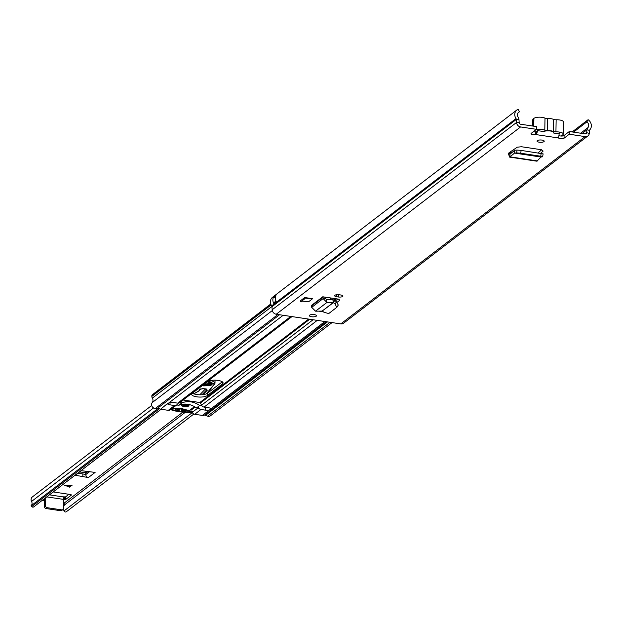 <?xml version="1.0" encoding="UTF-8"?>
<svg xmlns="http://www.w3.org/2000/svg" width="621" height="621" viewBox="0 0 621 621"><rect width="100%" height="100%" fill="white"/><g stroke="black" fill="none" stroke-linecap="round" stroke-linejoin="round"><path stroke-width="0.93" d="M516.711 152.913L520.771 153.24L521.097 150.398L517.045 150.072L514.755 150.243L514.568 153.076L516.711 152.913L517.045 150.072M521.097 150.398L543.119 153.876L542.622 156.795L540.782 156.236L541.116 153.387M520.771 153.24L540.782 156.236M542.622 156.795L540.961 157.028L536.94 161.204L509.414 157.082L510.027 156.834L509.988 154.187L514.755 150.243M325.722 297.218L322.78 296.784L325.73 297.366A3.198 2.802 -127.5 0 0 325.722 297.218L337.141 298.926A3.936 1.273 -179 0 1 339.571 300.153A3.936 1.273 -179 0 1 339.276 300.626L337.056 302.326M308.684 301.697L312.588 298.701L304.694 297.521L300.789 300.517L300.766 301.86L308.684 301.697M533.121 131.877A2.857 0.924 1 0 0 535.504 131.799L535.457 134.516A2.857 0.924 1 0 1 532.515 134.516A2.857 0.924 1 0 1 531.017 133.67A2.857 0.924 1 0 1 531.234 133.329L536.459 129.323L536.505 126.606L520.623 124.231A1.599 1.397 52.5 0 1 519.179 122.632L518.97 119.589A4.471 3.92 -127.5 0 0 518.147 117.214A3.912 3.431 52.5 0 1 518.651 112.246A3.912 3.431 52.5 0 1 519.397 111.827L518.054 112.859M519.397 111.827L518.193 109.242A6.792 5.954 52.5 0 0 516.897 109.964A6.792 5.954 52.5 0 0 516.028 118.58A1.599 1.397 -127.5 0 1 516.323 119.426L516.525 122.469A4.471 3.92 52.5 0 0 520.577 126.948L536.459 129.323M516.897 109.964L272.549 297.257A6.792 5.954 52.5 0 0 271.68 305.874A1.599 1.397 -127.5 0 1 271.975 306.727L272.177 309.77A4.471 3.92 52.5 0 0 276.229 314.242L340.782 323.898A4.471 3.92 52.5 0 0 343.576 323.223L587.924 135.921A4.471 3.92 52.5 0 0 589.313 133.36L589.624 130.394A1.599 1.397 -127.5 0 1 589.95 129.642A6.792 5.954 52.5 0 0 588.118 119.698L586.837 121.918L573.501 132.141M559.374 132.289L558.59 137.978A2.857 0.924 1 0 0 561.112 138.755A2.857 0.924 1 0 0 564.031 138.235L569.255 134.229L585.129 136.604A4.471 3.92 52.5 0 0 587.924 135.921M543.957 141.642A3.594 1.164 1 0 1 539.928 142.271A3.594 1.164 1 0 1 537.041 141.083A3.594 1.164 1 0 1 537.312 140.649A3.594 1.164 1 0 1 541.349 140.012A3.594 1.164 1 0 1 544.229 141.208A3.594 1.164 1 0 1 543.957 141.642M316.252 316.174A3.594 1.164 1 0 1 312.223 316.811A3.594 1.164 1 0 1 309.336 315.615A3.594 1.164 1 0 1 309.615 315.181A3.594 1.164 1 0 1 313.644 314.552A3.594 1.164 1 0 1 316.531 315.74A3.594 1.164 1 0 1 316.252 316.174M322.532 311.253A3.353 1.087 1 0 1 319.668 311.261L318.845 311.137M338.305 296.978L336.675 296.737A3.353 1.087 1 0 1 334.61 295.689A3.353 1.087 1 0 1 339.245 294.765L340.867 295.006A3.353 1.087 1 0 1 342.939 296.054A3.353 1.087 1 0 1 342.683 296.458A3.353 1.087 1 0 1 338.305 296.978L338.344 294.68M509.073 152.704L517.285 147.193L521.415 146.735L541.372 149.723L543.15 151.066L540.643 153.317M569.255 134.229L569.302 131.512L564.078 135.518A2.857 0.924 1 0 1 559.242 135.681M569.302 131.512L585.176 133.888A1.599 1.397 52.5 0 0 586.674 132.723L586.985 129.758A4.471 3.92 -127.5 0 1 587.893 127.647A3.912 3.431 52.5 0 0 586.837 121.918M335.324 300.968L337.816 299.058M541.621 149.762L538.089 152.937M588.118 119.698L572.151 131.939M275.53 299.873A3.912 3.431 52.5 0 0 275.646 301.34M276.423 301.953L273.892 303.638A6.792 5.954 -127.5 0 1 274.078 296.287L276.516 294.416A6.792 5.954 52.5 0 0 276.337 301.767L276.337 301.767M558.59 137.978L535.457 134.516L536.777 133.352L536.265 131.427M536.777 133.352L538.236 129.121M304.694 297.521L304.67 298.864L312.588 298.701M304.67 298.864L300.766 301.86M311.649 305.866L311.703 307.356L315.538 311.183L326.918 302.458L326.584 299.702L332.887 299.827L333.368 302.668L322.113 311.09L333.221 302.574L326.918 302.458L323.122 298.6L323.075 297.11L311.649 305.866L311.362 305.54L322.78 296.784M326.584 299.702L325.777 298.856L325.73 297.366M332.887 299.827L334.703 300.494L333.368 302.668L335.099 303.995L336.442 301.814L334.703 300.494M322.338 311.121L324.154 312.386L328.788 313.527L336.939 307.209L338.274 305.027L336.442 301.814M336.784 307.395L335.099 303.995M315.538 311.183L322.113 311.09M509.616 152.285L509.624 153.721L509.988 154.187L509.624 153.721L510.408 153.837M508.459 153.146L509.414 157.082M537.522 160.948L510.027 156.834L514.522 153.076L514.638 150.298M514.522 153.076L540.961 157.028M538.353 130.744L543.639 131.536A5.589 1.809 1 0 1 549.212 130.876A5.589 1.809 1 0 1 553.637 132.265A5.589 1.809 1 0 1 553.73 133.041L559.016 133.833M560.584 135.991A6.389 2.065 -179 0 0 562.16 135.285L562.766 134.811A6.389 2.065 -179 0 0 563.255 134.043A6.389 2.065 -179 0 0 555.935 131.869A2.795 0.9 1 0 1 553.358 131.481A6.389 2.065 -179 0 0 547.303 130.581A2.647 0.854 1 0 1 544.796 130.2A6.427 2.08 -179 0 0 536.156 129.556M544.796 130.2L545.005 118.114A6.427 2.08 -179 0 0 539.059 117.19A6.427 2.08 -179 0 0 533.905 118.37L533.292 118.844A6.389 2.065 -179 0 0 532.802 119.612L532.694 126.032M545.005 118.114A2.647 0.854 -179 0 0 547.512 118.487L547.303 130.581M553.358 131.481L553.567 119.395A6.389 2.065 -179 0 0 547.512 118.487M553.567 119.395A2.795 0.9 -179 0 0 556.144 119.775L555.935 131.869M563.255 134.043L563.464 121.949A6.389 2.065 -179 0 0 556.144 119.775M62.403 496.792L65.492 496.924L68.923 494.293M77.982 473.171L85.776 474.436L85.737 473.295A0.8 0.699 52.5 0 0 84.945 472.465L79.247 471.968M81.25 470.671L75.257 475.259L88.384 477.557L95.106 472.41L81.25 470.671M42.352 500.278L44.627 500.619M63.427 503.429L63.699 503.468A0.955 0.838 -127.5 0 1 64.437 504.958A6.792 5.954 52.5 0 0 64.01 510.928L192.3 412.592M53.227 491.941L70.383 494.51A1.599 0.52 1 0 1 71.368 494.999A1.599 0.52 1 0 1 71.244 495.193L65.446 499.641L63.489 499.633M69.583 487.143L64.553 485.187L72.207 485.125L69.583 487.143L70.918 485.11M66.331 511.758L193.845 414.021L66.338 511.751A1.599 1.397 -127.5 0 1 64.01 510.928M34.085 506.457A1.599 1.397 -127.5 0 1 31.733 506.573L31.05 505.812A3.912 3.431 52.5 0 0 31.57 501.45A3.835 3.361 -127.5 0 1 32.3 496.986L151.687 405.482M158.487 408.129L31.05 505.812M62.457 496.831A3.672 1.312 98.5 0 1 62.636 496.823A3.672 1.312 98.5 0 1 63.497 499.385L63.334 508.599A1.599 1.397 52.5 0 1 62.83 509.647L61.727 510.493A1.599 1.397 -127.5 0 1 60.734 510.734L61.828 509.895A1.599 1.397 52.5 0 0 62.83 509.647M44.665 498.5L44.518 506.798L45.62 505.952A1.599 1.397 52.5 0 0 47.072 507.683L61.828 509.895M45.768 497.662L45.62 505.952M47.072 507.683L45.97 508.529L60.734 510.734M45.97 508.529A1.599 1.397 -127.5 0 1 44.518 506.798M82.865 474.002L82.818 476.726M89.672 471.595L85.776 474.584A2.872 2.523 52.5 0 0 88.384 477.557M65.321 485.18L69.591 486.841M207.243 381.814L208.47 381.962C214.649 384.492 212.879 385.796 203.16 385.866L202.198 385.688M208.33 383.972L211.365 382.862M210.271 380.58A8.469 2.74 1 0 1 214.998 383.126L215.037 380.859A8.469 2.74 -179 0 0 214.781 380.176M205.52 388.862L199.791 394.793M193.729 393.807L198.782 390.982L199.279 390.066C202.299 388.094 204.938 388.187 207.181 390.345L203.036 394.63M206.319 393.854L214.268 384.182L208.788 380.991M214.268 384.182L214.742 383.778A8.469 2.74 1 0 0 214.998 383.126L214.656 384.026M211.249 382.8A5.589 1.809 1 0 1 211.016 383.025A5.589 1.809 1 0 1 209.882 383.568L204.301 384.073M218.056 380.425A8.151 2.639 1 0 1 223.086 382.955A8.151 2.639 1 0 1 222.465 383.941L207.313 395.554A8.151 2.639 1 0 1 198.177 396.99A8.151 2.639 1 0 1 191.641 394.281A8.151 2.639 1 0 1 192.262 393.303L207.406 381.69A8.151 2.639 1 0 1 218.056 380.425M183.995 406.53A3.594 1.164 1 0 1 181.774 405.412A3.594 1.164 1 0 1 186.742 404.426A3.594 1.164 1 0 1 188.963 405.536A3.594 1.164 1 0 1 183.995 406.53M291.963 316.601L179.686 402.656A3.198 2.802 -127.5 0 1 177.691 403.145L173.104 402.462A4.075 1.32 -179 0 0 169.378 402.509L167.577 403.883A4.075 1.32 -179 0 0 169.991 404.845L174.571 405.536A3.198 2.802 52.5 0 0 176.574 405.047A3.198 2.802 52.5 0 0 177.156 404.403M183.133 400.017L199.815 402.517A0.8 0.699 -127.5 0 1 200.451 402.99L201.561 405.202A3.198 2.802 52.5 0 0 204.092 407.097L208.679 407.78A4.075 1.32 1 0 1 211.093 408.742L211.194 409.014M279.543 314.738L157.563 408.238L155.475 408.377A3.563 3.121 -127.5 0 1 152.052 406.39A3.563 3.121 -127.5 0 1 152.238 402.579A3.998 3.501 -127.5 0 0 152.347 398.139A3.035 2.663 52.5 0 1 151.85 396.392L151.858 395.787A1.599 1.397 52.5 0 1 152.362 394.739L270.756 303.995M324.884 321.523L209.293 410.124A4.075 1.32 1 0 1 205.567 410.171L200.979 409.487A3.198 2.802 -127.5 0 1 198.448 407.593M191.532 411.086L192.184 412.391A3.198 2.802 52.5 0 0 194.715 414.285L202.368 415.426A3.998 3.501 52.5 0 0 204.868 414.82L326.304 321.732M176.574 405.047L170.309 409.844A3.198 2.802 -127.5 0 1 168.314 410.334L160.66 409.192A3.998 3.501 -127.5 0 1 158.153 407.787M205.776 414.122L205.481 415.41L207.554 416.171A3.563 3.121 52.5 0 0 210.457 415.798L332.056 322.594M327.461 321.911L205.481 415.41M331.474 298.08L329.285 299.757M222.318 381.814L207.352 393.287A8.151 2.639 1 0 1 200.009 394.801A8.151 2.639 1 0 1 192.448 393.155M167.476 403.557L160.66 409.192M333.912 298.445L332.134 299.811M172.529 408.144L182.706 408.859L192.758 411.614M179.616 408.882L179.609 409.55L179.166 409.363L180.199 408.89L184.328 409.511L183.28 410.101L183.296 409.324M202.004 405.878L199.659 405.529A19.794 17.341 52.5 0 0 181.945 402.874L179.818 402.555M192.137 412.297A1.459 0.474 1 0 1 191.765 412.321A22.752 7.367 1 0 1 170.628 409.604M172.079 408.494L179.609 409.55M175.448 408.564L175.425 410.186L172.824 409.876L172.848 408.478M181.604 409.068L181.557 411.63L177.427 411.017L177.435 410.465M187.177 410.349L187.146 412.018L184.724 411.576L184.748 410.38M187.146 412.018L190.903 411.537M183.28 410.101L190.507 411.203M181.945 402.874L178.832 405.265L176.698 404.946M199.659 405.529L196.539 407.912C190.694 403.929 184.786 403.052 178.832 405.265M198.891 408.269L196.539 407.912M181.557 411.63L182.597 411.164L181.813 410.683L184.724 411.576M177.753 410.434L177.427 411.017L177.753 410.434L179.337 410.31L178.025 410.116L178.041 409.386M175.425 410.186L178.025 410.116M171.249 409.324L172.824 409.876M184.328 409.511L184.002 410.085L184.01 409.449M183.141 410.885L183.148 410.326M179.353 409.751L179.337 410.31M181.813 410.683L181.837 409.099M179.966 408.874L179.95 409.844M182.411 410.209L182.434 409.185M188.582 405.001A3.594 1.164 1 0 1 184.018 405.474A3.594 1.164 1 0 1 182.178 404.892M520.577 126.948L276.229 314.242M585.129 136.604L340.782 323.898M272.177 309.77L516.525 122.469L519.179 122.632M271.975 306.727L516.323 119.426L518.97 119.589M589.313 133.36L586.674 132.723L585.168 133.88M589.624 130.394L586.985 129.758L582.188 133.437M587.893 127.647L580.635 133.204M516.028 118.58L271.68 305.874M564.031 138.235L564.078 135.518M274.078 296.287A2.554 2.243 52.5 0 0 275.297 298.119M274.676 302.085A0.955 0.838 52.5 0 0 273.908 302.869L273.892 303.638M274.094 303.824L274.117 302.846L276.089 301.325M275.297 297.863A2.399 2.104 -127.5 0 1 274.257 296.093M273.908 302.869L274.117 302.846A0.8 0.699 -127.5 0 1 274.366 302.318L275.972 301.084M339.291 299.664L339.276 300.626M311.703 307.356L323.122 298.6L325.777 298.856M336.675 296.737L336.714 294.719M509.701 152.23L511.929 152.564M508.529 154.707L509.624 153.721M533.167 126.102L533.292 118.844M533.905 118.37L533.765 126.195M182.861 412.134L63.699 503.468M64.398 499.765L64.444 497.048M31.733 506.573L159.356 408.75M153.581 407.927L31.57 501.45M185.314 412.297L64.437 504.958M65.446 499.641L65.492 496.924M71.244 495.193L71.252 494.805M46.777 496.885L63.497 499.385M88.205 471.401L85.737 473.295M76.43 475.639L76.973 473.939M86.606 471.192L84.945 472.465M81.444 470.656L79.589 472.076M67.58 485.164L70.778 485.257M207.212 381.837L212.056 383.568A6.233 2.018 1 0 1 203.362 385.276A6.233 2.018 1 0 1 202.85 385.183M211.901 383.266A6.233 2.018 1 0 1 203.665 384.562M199.76 389.313L199.752 389.592A3.594 1.164 1 0 1 199.698 389.383L199.698 389.39C196.694 389.196 207.22 388.086 206.886 389.514A3.594 1.164 1 0 1 206.731 389.841L206.739 389.351M202.004 394.731L206.731 389.841A0.481 0.435 -136 0 0 207.181 390.345M199.279 390.066A0.481 0.442 -28.6 0 0 199.752 389.592A4.789 1.552 1 0 1 199.83 389.872A4.789 1.552 1 0 1 199.248 390.593M198.782 390.982A0.481 0.396 60.8 0 0 199.209 390.648M222.465 383.941L222.497 381.954M290.822 316.431L177.691 403.145M283.168 315.282L169.378 402.509M317.23 320.382L204.092 407.097M272.301 310.554L152.238 402.579M277.944 314.505L155.475 408.377M271.936 306.479L152.347 398.139M271.144 304.95L151.85 396.392M270.942 304.507L151.858 395.787M200.979 409.487L194.715 414.285M197.781 408.098L192.184 412.391M209.293 410.124L202.368 415.426M194.489 406.6L190.437 409.705M195.196 407.019L191.074 410.178M174.571 405.536L168.314 410.334M330.03 322.291L207.554 416.171M313.046 319.753L201.561 405.202M336.365 298.81L334.424 300.3M309.7 319.248L200.451 402.99M335.317 298.654L333.64 299.943M308.653 319.093L199.815 402.517M205.567 410.171L205.605 407.904M169.991 404.845L170.03 402.579M207.313 395.554L207.352 393.287M189.413 412.041L189.436 410.815M513.769 151.027L511.929 150.756M161.103 409.255L33.728 506.883M62.636 496.823L49.432 494.852M193.83 393.854L199.03 390.951L199.838 389.243M214.649 384.034L206.723 393.667"/></g></svg>

